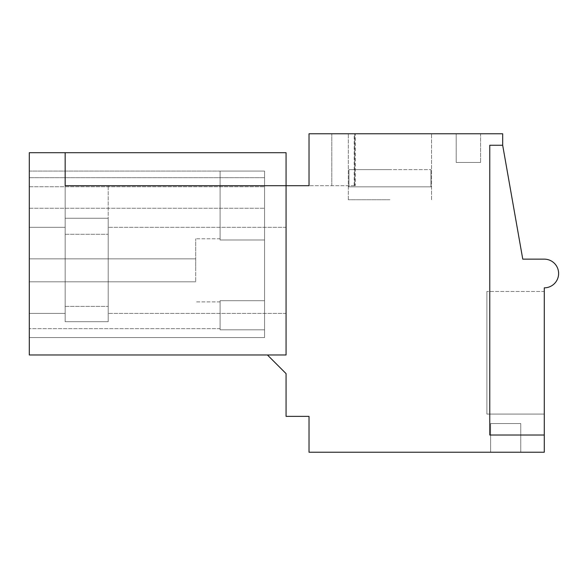 <?xml version="1.0" encoding="UTF-8"?>
<svg xmlns="http://www.w3.org/2000/svg" width="586" height="586" viewBox="0 0 586 586"><rect width="100%" height="100%" fill="white"/><g stroke="black" fill="none" stroke-linecap="round" stroke-linejoin="round"><path stroke-width="0.44" stroke-dasharray="2.93 2.2" d="M286.071 185.703L65.163 185.703L65.163 152.704L29.3 152.704L29.3 354.97L286.071 354.97L286.071 152.704L65.163 152.704L65.163 185.703L108.198 185.703L65.163 185.703L65.163 321.692L108.198 321.692L65.163 321.692L108.198 321.692L65.163 321.692L108.198 321.692L108.198 185.703L108.198 321.692L108.198 185.703L65.163 185.703L65.163 321.692L108.198 321.692L108.198 185.703L65.163 185.703L65.163 321.692L108.198 321.692L108.198 218.263L108.198 321.692L65.163 321.692L65.163 185.703L286.071 185.703L286.071 354.97L286.071 185.703L355.292 185.703L309.027 185.703L309.027 133.769L309.027 185.703L309.027 133.769L502.678 133.769L502.678 145.255L489.771 145.255L489.771 435.017L489.771 145.255L502.678 145.255L522.763 259.144L544.277 259.144A14.342 14.342 0 0 1 558.619 273.494A14.342 14.342 0 0 1 544.277 287.836L544.277 435.017L489.771 435.017L489.771 145.255L502.678 145.255M65.163 270.336L65.163 227.302L65.163 270.336M286.071 270.336L286.071 313.371L286.071 270.336M108.198 270.336L108.198 313.371L108.198 270.336M29.3 270.336L29.3 227.302L29.3 270.336M29.3 177.704L29.3 337.573L29.3 171.068L29.3 337.573L29.3 171.068L29.3 186.736L29.3 171.068L29.3 177.704L264.557 177.704L264.557 337.573L264.557 171.068L264.557 337.573L29.3 337.573L29.3 186.736L29.3 337.573L29.3 328.68L29.3 337.573L264.557 337.573L29.3 337.573L264.557 337.573L264.557 171.068L264.557 329.83L220.087 329.83L220.087 300.699L220.087 329.83L220.087 300.699L220.087 329.83L220.087 300.699L220.087 329.83L220.087 300.699L220.087 329.83L264.557 329.83L264.557 171.068L264.557 337.573L29.3 337.573L264.557 337.573L29.3 337.573L264.557 337.573L264.557 171.068L264.557 239.974L220.087 239.974L220.087 171.068L264.557 171.068L264.557 337.573L29.3 337.573L264.557 337.573L264.557 329.83L220.087 329.83L264.557 329.83L264.557 300.699L220.087 300.699L264.557 300.699L264.557 337.573L264.557 171.068L264.557 239.974L220.087 239.974L220.087 171.068L264.557 171.068L264.557 177.704L29.3 177.704M267.421 354.97L286.071 354.97L267.421 354.97L286.071 373.619L286.071 416.368L309.027 416.368L309.027 452.231L544.277 452.231L544.277 435.017L489.771 435.017L544.277 435.017M29.3 208.257L264.557 208.257L29.3 208.257M29.3 186.736L264.557 186.736L29.3 186.736M29.3 171.068L264.557 171.068L264.557 300.699L264.557 171.068L29.3 171.068L264.557 171.068L220.087 171.068L220.087 239.974L220.087 171.068L264.557 171.068L29.3 171.068L264.557 171.068L220.087 171.068L220.087 239.974L220.087 171.068L264.557 171.068L29.3 171.068L264.557 171.068L264.557 239.974L220.087 239.974L220.087 238.773L220.087 239.974L264.557 239.974L220.087 239.974L220.087 171.068L264.557 171.068L220.087 171.068L220.087 239.974L264.557 239.974L264.557 270.336L264.557 239.974L220.087 239.974L264.557 239.974L264.557 171.068L29.3 171.068M355.292 133.769L331.793 133.769L354.742 133.769L354.742 185.703L354.742 133.769L309.027 133.769L355.292 133.769L355.292 185.703M354.742 133.769L354.742 185.703L354.742 133.769L354.742 185.703L354.742 133.769L331.793 133.769L354.742 133.769L331.793 133.769L354.742 133.769L354.208 133.769L354.208 185.703M480.586 133.769L456.201 133.769L480.586 133.769L456.201 133.769L480.586 133.769L456.201 133.769L480.586 133.769L456.201 133.769L480.586 133.769L480.586 162.461L456.201 162.461L480.586 162.461L456.201 162.461L480.586 162.461L456.201 162.461L480.586 162.461L456.201 162.461L480.586 162.461L480.586 133.769M389.932 133.769L348.326 133.769L389.932 133.769M544.277 291.462L544.277 414.082L486.9 414.082L486.9 291.462L486.9 414.082L544.277 414.082L486.9 414.082L486.9 291.462L486.9 414.082L544.277 414.082L486.9 414.082L486.9 291.462L486.9 414.082L544.277 414.082L486.9 414.082L486.9 291.462L486.9 414.082L544.277 414.082L544.277 291.462L544.277 414.082L544.277 291.462L544.277 414.082L544.277 291.462L544.277 414.082L544.277 291.462L486.9 291.462L544.277 291.462M520.756 452.231L490.628 452.231L520.756 452.231L490.628 452.231L520.756 452.231L490.628 452.231L520.756 452.231L490.628 452.231L520.756 452.231L520.756 423.539L490.628 423.539L520.756 423.539L490.628 423.539L520.756 423.539L490.628 423.539L520.756 423.539L490.628 423.539L520.756 423.539L520.756 452.231M389.932 199.76L348.326 199.76L389.932 199.76M456.201 133.769L456.201 162.461L456.201 133.769M490.628 452.231L490.628 423.539L490.628 452.231M195.702 270.336L195.702 238.773L195.702 270.336M264.557 300.699L220.087 300.699L264.557 300.699L264.557 329.83L220.087 329.83L264.557 329.83L264.557 270.336L264.557 300.699L220.087 300.699L264.557 300.699L264.557 337.573L29.3 337.573L264.557 337.573L264.557 329.83L220.087 329.83L264.557 329.83L264.557 239.974L264.557 300.699L220.087 300.699L264.557 300.699M29.3 337.573L264.557 337.573L29.3 337.573M389.932 169.632L348.948 169.632L389.932 169.632M430.908 186.846L430.908 169.632L348.948 169.632L430.908 169.632L430.908 186.846L431.53 186.846L348.948 186.846L348.948 169.632L348.948 186.846L348.326 186.846L430.908 186.846L430.908 169.632L430.908 186.846L431.53 186.846L348.948 186.846L348.948 169.632L348.948 186.846L348.326 186.846L430.908 186.846L430.908 169.632L430.908 186.846L431.53 186.846L348.948 186.846L348.948 169.632L348.948 186.846L348.326 186.846L430.908 186.846L430.908 169.632L430.908 186.846L431.53 186.846L348.948 186.846L348.948 169.632L348.948 186.846L348.326 186.846L430.908 186.846M29.3 258.858L29.3 281.807L29.3 258.858L195.702 258.858L195.702 281.807L195.702 258.858L195.702 281.807L195.702 258.858L195.702 281.807L195.702 258.858L195.702 281.807L195.702 258.858L29.3 258.858L29.3 281.807L195.702 281.807L29.3 281.807L29.3 258.858L195.702 258.858L29.3 258.858L29.3 281.807L195.702 281.807L29.3 281.807L29.3 258.858L195.702 258.858L29.3 258.858L29.3 281.807L195.702 281.807L29.3 281.807L29.3 258.858L195.702 258.858L29.3 258.858M29.3 281.807L195.702 281.807L29.3 281.807M65.163 218.263L65.163 321.692L65.163 218.263L108.198 218.263L108.198 321.692L108.198 218.263L65.163 218.263L65.163 321.692L65.163 218.263L108.198 218.263L65.163 218.263M65.163 253.049L65.163 306.383L65.163 253.049M108.198 253.049L108.198 306.383L108.198 253.049M65.163 227.302L29.3 227.302L65.163 227.302M65.163 313.371L29.3 313.371L65.163 313.371M286.071 313.371L108.198 313.371L286.071 313.371M286.071 227.302L108.198 227.302L286.071 227.302M220.087 328.68L29.3 328.68L220.087 328.68M331.793 185.703L331.793 133.769L331.793 185.703M348.326 199.76L348.326 133.769L348.326 199.76M431.53 199.76L431.53 133.769L431.53 199.76M220.087 238.773L195.702 238.773L220.087 238.773M220.087 301.893L195.702 301.893L220.087 301.893M65.163 234.29L108.198 234.29L65.163 234.29M65.163 306.383L108.198 306.383L65.163 306.383"/><path stroke-width="0.88" d="M65.163 152.704L29.3 152.704L29.3 354.97L286.071 354.97L286.071 152.704L65.163 152.704L65.163 185.703L65.163 152.704M267.421 354.97L286.071 373.619L286.071 416.368L309.027 416.368L309.027 452.231L544.277 452.231L544.277 287.836A14.342 14.342 0 0 0 558.619 273.494A14.342 14.342 0 0 0 544.277 259.144L522.763 259.144L502.678 145.255L502.678 133.769L309.027 133.769L309.027 185.703L65.163 185.703L286.071 185.703M544.277 435.017L489.771 435.017L489.771 145.255L502.678 145.255"/></g></svg>
